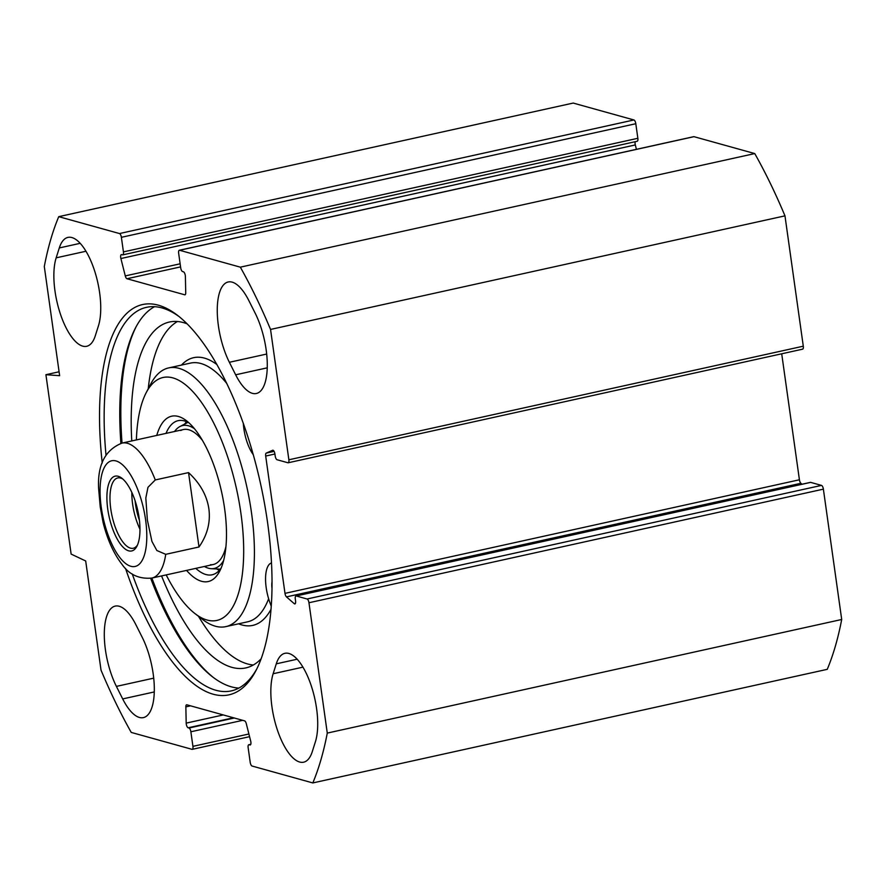 <?xml version="1.0" encoding="UTF-8"?>
<svg xmlns="http://www.w3.org/2000/svg" width="886" height="886" viewBox="0 0 886 886"><rect width="100%" height="100%" fill="white"/><g stroke="black" fill="none" stroke-linecap="round" stroke-linejoin="round"><path stroke-width="1.33" d="M633.922 119.964L573.187 103.064L58.753 216.66L119.499 233.55A3.455 1.318 77.5 0 1 121.382 237.315L635.805 123.719A3.455 1.318 -102.5 0 0 633.922 119.964L119.499 233.55M635.805 123.719L637.854 138.294A3.455 1.318 77.5 0 1 637.189 141.273A3.455 1.318 77.5 0 1 636.912 141.262M635.229 141.705A3.455 1.318 -102.5 0 0 635.317 144.939L636.425 149.324M802.351 349.162A3.455 1.318 -102.5 0 0 802.616 349.173A3.455 1.318 -102.5 0 0 803.292 346.193L784.974 215.852A345.584 132.247 -102.5 0 0 754.761 153.577L694.015 136.677A3.455 1.318 -102.5 0 0 693.749 136.666A3.455 1.318 -102.5 0 0 693.505 136.787M801.963 484.221L800.9 483.302A3.455 1.318 77.5 0 1 799.416 479.78L781.707 353.791M121.382 237.315L123.431 251.89A3.455 1.318 -102.5 0 1 122.766 254.869A3.455 1.318 -102.5 0 1 122.489 254.858L121.659 254.625A3.455 1.318 77.5 0 0 121.382 254.614A3.455 1.318 77.5 0 0 120.895 258.535L125.28 275.911A3.455 1.318 77.5 0 0 126.986 278.736L184.709 294.794A3.455 1.318 77.5 0 0 184.986 294.805A3.455 1.318 77.5 0 0 185.728 292.734L185.384 276.476A3.455 1.318 77.5 0 0 183.424 271.803L182.582 271.57A3.455 1.318 -102.5 0 1 180.7 267.816L178.651 253.241A3.455 1.318 77.5 0 1 179.315 250.262A3.455 1.318 77.5 0 1 179.592 250.273L240.327 267.162A345.584 132.247 77.5 0 1 270.551 329.437L288.869 459.79A3.455 1.318 77.5 0 1 288.194 462.769A3.455 1.318 77.5 0 1 287.928 462.758L277.085 459.745A3.455 1.318 77.5 0 1 275.192 455.98L274.915 453.997A3.455 1.318 -102.5 0 0 272.755 450.232A3.455 1.318 -102.5 0 0 272.655 450.265L266.265 453.1A3.455 1.318 -102.5 0 0 265.689 456.046L284.993 593.365A3.455 1.318 -102.5 0 0 286.477 596.887L294.218 603.665A3.455 1.318 -102.5 0 0 294.894 603.909A3.455 1.318 -102.5 0 0 295.57 600.929L295.293 598.936A3.455 1.318 77.5 0 1 295.957 595.957A3.455 1.318 77.5 0 1 296.234 595.968L307.065 598.991A3.455 1.318 77.5 0 1 308.959 602.746L327.277 733.087A345.584 132.247 77.5 0 1 312.813 782.936L827.247 669.34A345.584 132.247 -102.5 0 0 841.7 619.491L823.382 489.15A3.455 1.318 -102.5 0 0 821.499 485.395L810.657 482.383A3.455 1.318 -102.5 0 0 810.38 482.372A3.455 1.318 -102.5 0 0 810.136 482.493M248.888 300.675L255.179 313.19A50.69 19.392 77.5 0 1 267.273 363.747A50.69 19.392 77.5 0 1 256.342 393.495A50.69 19.392 77.5 0 1 235.654 374.8L229.363 362.285A50.69 19.392 77.5 0 1 217.269 311.739A50.69 19.392 77.5 0 1 228.2 281.981A50.69 19.392 77.5 0 1 248.888 300.675M312.271 751.66A50.69 19.392 77.5 0 1 303.632 762.193A50.69 19.392 77.5 0 1 277.717 730.961A50.69 19.392 77.5 0 1 273.143 673.737L276.277 663.835A50.69 19.392 77.5 0 1 284.915 653.303A50.69 19.392 77.5 0 1 310.831 684.524A50.69 19.392 77.5 0 1 315.405 741.759L312.271 751.66M59.307 247.936A50.69 19.392 77.5 0 1 67.945 237.404A50.69 19.392 77.5 0 1 93.861 268.624A50.69 19.392 77.5 0 1 98.435 325.86L95.3 335.761A50.69 19.392 77.5 0 1 86.662 346.293A50.69 19.392 77.5 0 1 60.746 315.062A50.69 19.392 77.5 0 1 56.161 257.837L59.307 247.936L80.205 243.318M142.214 637.311A50.69 19.392 77.5 0 1 154.308 687.857A50.69 19.392 77.5 0 1 143.377 717.616A50.69 19.392 77.5 0 1 122.689 698.921L116.398 686.395A50.69 19.392 77.5 0 1 104.304 635.849A50.69 19.392 77.5 0 1 115.224 606.102A50.69 19.392 77.5 0 1 135.923 624.785L142.214 637.311M312.813 782.936L252.078 766.036A3.455 1.318 77.5 0 1 250.195 762.281L248.146 747.706A3.455 1.318 -102.5 0 1 248.811 744.727A3.455 1.318 -102.5 0 1 249.088 744.738L250.749 744.373M248.9 733.996L192.926 746.355A3.455 1.318 77.5 0 1 192.251 749.334A3.455 1.318 77.5 0 1 191.985 749.323L131.239 732.423A345.584 132.247 77.5 0 1 101.026 670.148L85.687 560.971L71.135 554.093L45.917 374.7L59.639 375.686L44.3 266.509A345.584 132.247 77.5 0 1 58.753 216.66M192.926 746.355L190.878 731.781A3.455 1.318 -102.5 0 0 188.984 728.015L188.153 727.783A3.455 1.318 77.5 0 1 186.193 723.12L185.85 706.862A3.455 1.318 77.5 0 1 186.592 704.791A3.455 1.318 77.5 0 1 186.868 704.802L244.591 720.861A3.455 1.318 77.5 0 1 246.297 723.674L250.683 741.061A3.455 1.318 77.5 0 1 250.195 744.982A3.455 1.318 77.5 0 1 249.918 744.971L249.088 744.738M125.502 568.347A199.871 76.484 -102.5 0 0 255.943 670.602A199.871 76.484 -102.5 0 0 267.561 522.541A199.871 76.484 -102.5 0 0 177.499 315.327A199.871 76.484 -102.5 0 0 102.244 463.013M256.896 668.742A196.415 75.166 77.5 0 1 231.257 690.903A196.415 75.166 77.5 0 1 132.258 573.984M105.999 455.05A196.415 75.166 77.5 0 1 146.555 307.32A196.415 75.166 77.5 0 1 179.138 316.623M154.585 306.678A196.415 75.166 -102.5 0 0 135.547 327.82A196.415 75.166 -102.5 0 0 120.895 443.377M150.686 578.303A196.415 75.166 -102.5 0 0 212.64 676.937A196.415 75.166 -102.5 0 0 238.81 688.09M213.725 677.757A198.719 76.041 77.5 0 1 151.86 578.071L213.161 564.537M98.612 487.599L98.612 488.441C97.405 464.917 105.212 449.8 122.035 443.089A198.719 76.041 77.5 0 1 136.189 326.624M59.096 371.788L45.917 374.7M754.761 153.577L240.327 267.162M784.974 215.852L270.551 329.437M841.7 619.491L327.277 733.087M135.082 500.701A34.078 13.046 -102.5 0 0 139.412 520.326M137.496 544.99A35.994 13.777 77.5 0 1 133.277 548.257A35.994 13.777 77.5 0 1 110.783 509.007A35.994 13.777 77.5 0 1 117.749 477.953A35.994 13.777 77.5 0 1 122.955 479.138M98.612 488.441L100.229 506.925L103.141 522.74C107.472 539.851 113.807 553.783 122.157 564.559C129.256 574.693 139.157 579.2 151.849 578.071A69.119 26.447 77.5 0 0 165.737 554.326L156.866 550.527L151.927 541.412L147.364 520.038L145.825 498.01L147.973 487.311L155.283 479.946L188.541 472.603C200.059 483.258 206.837 495.329 208.874 508.808C210.635 522.308 207.335 535.033 198.996 546.983L165.737 554.326M188.541 472.603L198.996 546.983M107.76 509.206A38.297 14.663 -102.5 0 0 120.983 544.801A38.297 14.663 -102.5 0 0 136.876 546.297A38.297 14.663 -102.5 0 0 137.751 510.402A38.297 14.663 -102.5 0 0 121.847 478.219A38.297 14.663 -102.5 0 0 107.76 509.206M271.98 588.337A14.397 5.515 77.5 0 1 272.013 581.792M177.477 321.507A177.111 67.779 -102.5 0 0 148.228 388.821M198.453 616.268A177.111 67.779 -102.5 0 0 253.33 664.998M187.156 323.855A177.111 67.779 -102.5 0 0 169.425 322.028A177.111 67.779 -102.5 0 0 131.77 440.94M161.573 575.922A177.111 67.779 -102.5 0 0 245.799 667.922A177.111 67.779 -102.5 0 0 261.115 658.796M271.227 606.245A28.795 11.02 -102.5 0 0 270.208 603.388A28.795 11.02 77.5 0 1 271.493 562.964M253.307 454.74A28.795 11.02 77.5 0 1 243.318 423.275M216.693 568.956A78.909 30.202 -102.5 0 0 219.34 570.318M186.525 421.692A78.909 30.202 -102.5 0 0 184.698 424.051M194.543 428.813A73.184 28.009 -102.5 0 0 179.936 426.543A73.184 28.009 -102.5 0 0 174.564 431.493M204.367 566.475A73.184 28.009 -102.5 0 0 211.322 568.701A73.184 28.009 -102.5 0 0 223.615 560.495M202.451 440.397A69.119 26.447 -102.5 0 0 180.766 430.496M210.414 564.759A69.119 26.447 -102.5 0 0 225.919 546.662M186.569 570.407A84.668 32.405 -102.5 0 0 219.662 571.237A84.668 32.405 -102.5 0 0 221.589 491.896A84.668 32.405 -102.5 0 0 186.437 420.728A84.668 32.405 -102.5 0 0 156.767 435.425M166.014 433.376A78.909 30.202 77.5 0 1 178.13 420.673A78.909 30.202 77.5 0 1 189.205 423.076M221.201 567.937A78.909 30.202 77.5 0 1 212.153 574.781A78.909 30.202 77.5 0 1 195.817 568.369M136.389 439.921A124.417 47.611 77.5 0 1 146.268 392.553A124.417 47.611 77.5 0 1 236.44 488.618A124.417 47.611 77.5 0 1 195.108 613.699A124.417 47.611 77.5 0 1 166.191 574.903M195.108 613.699L202.717 619.535A132.479 50.701 -102.5 0 0 225.786 626.635A132.479 50.701 -102.5 0 0 246.718 486.336A132.479 50.701 -102.5 0 0 168.65 367.911A132.479 50.701 -102.5 0 0 150.72 384.059L146.268 392.553M229.363 362.285L266.686 354.046M267.24 367.834L235.654 374.8M273.143 673.737L302.957 667.147M297.187 659.217L276.277 663.835M85.986 251.247L56.161 257.837M122.689 698.921L154.275 691.944M153.71 678.155L116.398 686.395M799.416 479.78L284.993 593.365M274.915 454.009L265.689 456.046M190.878 731.781L242.698 720.329M179.592 250.273L694.015 136.677M188.984 728.015L234.336 718.003M188.153 727.783L233.494 717.771M186.193 723.12L223.272 714.936M185.85 706.862L190.545 705.821M126.986 278.736L180.567 266.896M123.431 251.89L637.854 138.294M120.895 258.535L635.317 144.939M125.28 275.911L180.135 263.806M803.292 346.193L288.869 459.79M274.095 451.373L266.265 453.1M800.9 483.302L286.477 596.887M295.415 603.399L294.218 603.665M810.657 482.383L296.234 595.968M821.499 485.395L307.065 598.991M823.382 489.15L308.959 602.746M131.837 492.428A35.994 13.777 -102.5 0 0 132.634 504.178A35.994 13.777 -102.5 0 0 139.955 529.197M183.358 429.555L122.035 443.089A69.119 26.447 77.5 0 1 155.283 479.946M145.581 519.728A54.146 20.721 77.5 0 1 118.768 556.12A54.146 20.721 77.5 0 1 105.943 464.851A54.146 20.721 77.5 0 1 145.581 519.728M186.946 421.88A78.4 30.002 -102.5 0 0 185.473 423.641M217.579 569A78.4 30.002 -102.5 0 0 219.65 569.975M225.786 626.635L247.604 621.817A132.479 50.701 -102.5 0 0 268.635 598.759M226.894 383.627A132.479 50.701 -102.5 0 0 190.479 363.094L168.65 367.911M238.6 623.799A137.086 52.462 -102.5 0 0 270.994 609.313M216.948 364.589A137.086 52.462 -102.5 0 0 181.464 365.087M249.575 736.676L192.251 749.334M693.749 136.666L179.315 250.262M250.771 744.295L248.811 744.727M122.766 254.869L637.189 141.273M802.616 349.173L288.194 462.769M810.38 482.372L295.957 595.957M211.322 568.701L220.337 569.133M179.936 426.543L187.921 422.356"/></g></svg>
